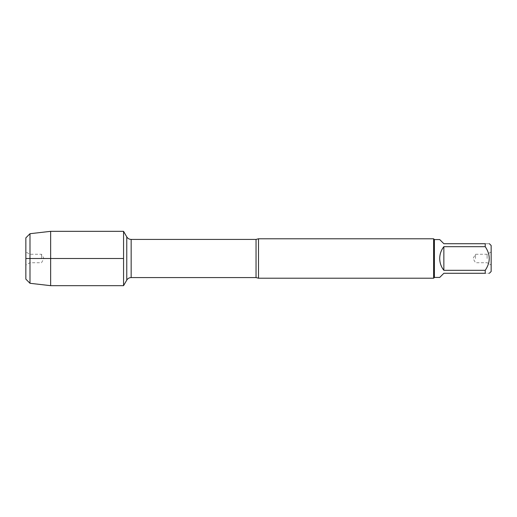 <?xml version="1.0" encoding="UTF-8"?>
<svg xmlns="http://www.w3.org/2000/svg" width="517" height="517" viewBox="0 0 517 517"><rect width="100%" height="100%" fill="white"/><g stroke="black" fill="none" stroke-linecap="round" stroke-linejoin="round"><path stroke-width="0.39" stroke-dasharray="2.58 1.94" d="M258.5 278.217L258.5 238.783M123.563 258.5L123.563 285.668L123.563 258.5M433.614 238.783L433.614 278.217M491.15 258.5L491.15 265.059L491.15 258.5M491.15 271.503L491.15 245.497M439.715 277.429L443.857 273.286L485.23 273.286C490.555 273.286 490.555 273.286 485.23 273.286L485.23 270.32C490.555 262.442 490.555 254.564 485.23 246.68L485.23 243.714C490.555 243.714 490.555 243.714 485.23 243.714L443.857 243.714L439.715 239.571M443.857 270.32C438.39 262.442 438.39 254.558 443.857 246.68L443.857 270.32L485.23 270.32M443.857 246.68L485.23 246.68M434.403 239.571L434.403 277.429M487.117 258.5L487.117 254.267L487.117 258.5M475.498 258.5L475.498 254.267L475.498 258.5M50.647 231.332L50.647 285.668M29.992 283.29L29.992 233.71M41.502 258.5L41.502 254.267L41.502 258.5M29.883 258.5L29.883 254.267L29.883 258.5M25.85 251.941L25.85 265.059L25.85 251.941L29.883 254.267L41.502 254.267L43.945 258.5L41.502 262.733L29.883 262.733L25.85 265.059M256.044 239.416L256.044 277.584M131.163 277.584L131.163 239.416M126.768 236.883L126.768 280.117M491.15 251.941L487.117 254.267L475.498 254.267L473.055 258.5L475.498 262.733L487.117 262.733L491.15 265.059"/><path stroke-width="0.78" d="M258.5 238.783L258.5 278.217L433.614 278.217L433.614 238.783L258.5 238.783L256.044 239.416L131.163 239.416L131.163 277.584C129.244 277.642 127.777 278.489 126.768 280.117L126.768 236.883L123.563 231.332L123.563 285.668L123.563 231.332L50.647 231.332L50.647 285.668L123.563 285.668L126.768 280.117M489.373 243.714L491.15 245.497L491.15 271.503L489.373 273.286M443.857 273.286L439.715 277.429L434.403 277.429L434.403 239.571L439.715 239.571L443.857 243.714L485.23 243.714C490.555 243.714 490.555 243.714 485.23 243.714L485.23 246.68C490.555 254.564 490.555 262.442 485.23 270.32L485.23 273.286C490.555 273.286 490.555 273.286 485.23 273.286L443.857 273.286M443.857 246.68C441.143 250.15 439.76 254.093 439.715 258.5C439.76 262.907 441.143 266.85 443.857 270.32L443.857 246.68L485.23 246.68M443.857 270.32L485.23 270.32M25.85 237.859L25.85 279.141L25.85 237.859L29.992 233.71L29.992 283.29L50.647 285.668M123.563 258.5L25.85 258.5L123.563 258.5M258.5 278.217L256.044 277.584L256.044 239.416M256.044 277.584L131.163 277.584M131.163 239.416C129.244 239.358 127.777 238.511 126.768 236.883M434.403 239.571L433.614 238.783M434.403 277.429L433.614 278.217M29.992 233.71L50.647 231.332M25.85 279.141L29.992 283.29"/></g></svg>
